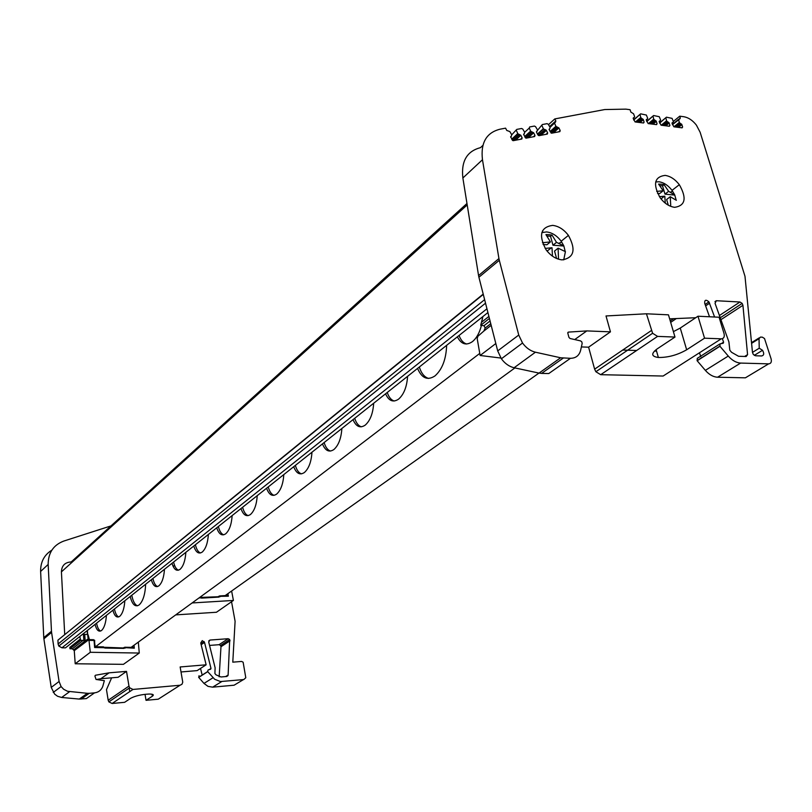 <?xml version="1.0" encoding="UTF-8"?>
<svg xmlns="http://www.w3.org/2000/svg" width="812" height="812" viewBox="0 0 812 812"><rect width="100%" height="100%" fill="white"/><g stroke="black" fill="none" stroke-linecap="round" stroke-linejoin="round"><path stroke-width="1.22" d="M227.898 593.653L228.375 596.191L218.57 596.343M538.975 373.084L225.157 595.602M220.184 596.668L201.102 597.399L201.752 598.109L200.422 597.835L200.28 597.094M228.375 596.191L226.792 595.511L219.504 595.937M192.119 602.951L233.409 600.444L231.623 591.024M233.409 600.444L216.449 612.258L175.717 614.887M199.041 675.716L198.717 677.401L207.74 671.666L214.662 679.258L220.468 681.552L243.773 679.563L245.792 677.746L243.133 662.206L241.59 661.435L232.79 662.166L235.094 621.292L231.552 601.733M110.99 525.902L63.803 541.056C53.419 544.994 48.202 552.789 48.162 564.442L51.471 631.269L43.777 637.674L43.889 638.811L51.582 632.416L51.471 631.269M51.582 632.416L59.083 681.491L61.103 686.566L63.64 689.256L67.508 691.266L87.402 693.316L79.282 699.071L86.356 698.604L94.527 692.859C98.465 692.352 101.195 690.261 102.718 686.556L104.352 680.679L96.039 679.451L94.913 676.031L95.43 675.249L109.102 672.823L126.52 671.382L128.966 686.11L129.656 687.794L132.985 689.439L180.031 685.247L158.259 699.183L146.038 700.32L152.382 696.209C154.28 694.818 153.224 694.087 149.195 694.027C141.603 694.433 135.482 695.823 130.833 698.188L124.622 702.319L112.117 703.476L132.985 689.439M81.129 699.071L89.259 693.326L87.402 693.316M89.259 693.326L94.527 692.859M181.035 671.971L197.133 670.611L206.136 664.805L180.152 666.957L182.761 682.202L181.949 684.293L180.031 685.247M206.136 664.805L200.737 643.002L202.259 640.627L204.533 642.424L210.998 668.459L210.602 669.24L208.075 669.971L207.669 671.565L198.646 677.309M226.812 676.467L220.955 676.975L216.012 674.823L214.906 673.544L215.119 667.789L208.704 642.028L209.963 640.059L228.162 638.709L229.705 639.491L228.121 675.036L226.812 676.467M74.268 650.656L88.904 639.602L90.294 652.29L139.268 653.041L123.424 664.338L75.211 663.769L74.268 650.656L72.359 648.808L83.078 640.394L80.652 640.353L79.769 636.517M80.033 639.288L69.862 647.326L69.964 648.768L72.359 648.808M69.964 648.768L80.652 640.353M86.316 641.267L83.078 640.394M88.701 638.151L89.513 639.612M89.249 639.034L88.102 634.811M83.869 640.506L83.423 634.385M85.199 640.972L84.712 634.405M134.041 645.236L134.295 648.199L123.84 647.57M514.909 367.927L131.138 647.347M172.844 565.781L174.864 566.066M95.542 646.728L479.77 353.403M353.027 419.631C356.072 426.676 360.132 428.513 365.207 425.133C370.17 420.717 373.002 413.409 373.682 403.239M293.7 466.717C296.35 473.518 299.912 475.436 304.409 472.493C308.804 468.544 311.321 461.795 311.97 452.213M240.961 508.576C243.285 515.133 246.442 517.112 250.441 514.524C254.359 510.981 256.622 504.688 257.242 495.655M193.784 546.029C195.834 552.363 198.646 554.373 202.229 552.069C205.73 548.871 207.791 542.995 208.379 534.438M417.571 368.404C421.732 378.26 427.538 380.767 434.968 375.926C442.235 369.44 446.123 359.249 446.641 345.333M457.369 336.818C461.165 344.237 466.169 345.861 472.371 341.669C476.553 338.249 479.567 332.818 481.435 325.389M482.44 319.136L482.582 316.802M95.034 624.398C96.567 630.213 98.719 632.254 101.51 630.518C104.24 627.97 105.875 622.926 106.413 615.364M112.898 610.218C114.522 616.135 116.786 618.176 119.709 616.338C122.582 613.679 124.287 608.482 124.835 600.748M130.194 596.495C132.204 604.524 135.178 607.346 139.116 604.95C142.983 601.337 145.165 594.425 145.663 584.214M151.316 579.727C153.133 585.848 155.66 587.878 158.878 585.828C162.045 582.925 163.912 577.403 164.481 569.283M172.002 563.305C173.93 569.537 176.6 571.557 179.99 569.385C183.319 566.34 185.278 560.645 185.857 552.312M216.733 527.81C218.915 534.255 221.899 536.255 225.675 533.809C229.38 530.449 231.532 524.369 232.141 515.579M266.58 488.245C269.056 494.924 272.416 496.883 276.638 494.112C280.79 490.377 283.175 483.861 283.814 474.563M322.465 443.89C325.297 450.812 329.104 452.69 333.874 449.543C338.543 445.372 341.202 438.348 341.872 428.482M385.558 393.81C388.836 400.976 393.181 402.752 398.59 399.139C403.889 394.439 406.883 386.837 407.594 376.321M354.702 418.302C356.204 423.001 358.417 425.843 361.34 426.828M295.355 465.398C296.705 470.087 298.735 472.899 301.435 473.863M242.605 507.277C243.813 511.905 245.671 514.696 248.147 515.63M195.387 544.75C196.484 549.308 198.179 552.048 200.452 552.972M419.317 367.014C421.337 373.378 424.443 377.194 428.634 378.443M459.054 335.478C460.78 340.106 463.287 342.958 466.555 344.004M96.567 623.19C97.41 627.503 98.749 630.122 100.597 631.036M114.451 608.99C115.334 613.364 116.745 616.003 118.664 616.927M131.788 595.226C132.924 601.195 134.822 604.717 137.482 605.793M152.9 578.469C153.884 582.945 155.427 585.635 157.518 586.558M173.595 562.046C174.641 566.563 176.255 569.273 178.437 570.197M218.357 526.521C219.514 531.119 221.28 533.88 223.665 534.814M268.224 486.936C269.513 491.595 271.441 494.396 274.04 495.34M324.13 442.56C325.551 447.26 327.672 450.092 330.484 451.056M387.253 392.47C388.816 397.159 391.13 400.012 394.175 401.016M125.342 648.047L104.657 647.286L105.164 648.077L103.753 647.682L103.591 646.87L95.278 646.728M103.753 647.682L94.618 647.519L95.227 646.728L94.385 641.186M134.295 648.199L132.752 647.377L124.754 647.235M89.99 639.623L89.432 639.45M139.268 653.041L138.324 642.109M209.547 645.418L219.057 644.698L220.59 645.469L220.976 646.728L219.159 676.812M111.63 677.827L106.484 689.652L108.189 700.248L108.859 701.883L112.117 703.476M145.023 694.311L146.038 700.32M243.417 679.614L234.11 685.206L212.642 687.155L221.798 681.532M213.069 677.736L203.985 683.41L208.004 686.373L212.642 687.155M203.985 683.41L198.717 677.401M201.955 674.214L200.523 668.418M109.102 672.823L100.85 678.731L118.126 677.279L126.52 671.382M100.85 678.731L96.557 679.502M79.282 699.071L61.651 697.467L69.609 691.672M59.083 681.491L51.227 687.409L54.637 694.118L57.571 696.27L61.651 697.467M51.227 687.409L43.889 638.811M43.777 637.674L40.62 571.465L48.162 564.442M51.846 550.16C44.234 554.87 40.488 561.975 40.62 571.465M90.294 652.29L75.211 663.769M484.622 299.648L58.099 643.997L58.819 646.088L61.935 647.803L65.467 647.864L487.921 312.569M58.099 643.997L57.936 640.16L483.282 294.401M223.503 505.297L57.936 640.16M466.971 203.487L71.192 561.955C64.97 562.28 61.712 565.588 61.418 571.871L64.706 634.426M490.752 323.673L485.2 328.018L483.8 331.103L477.892 336.269L477.192 338.594L480.125 355.483L495.817 343.547M482.907 316.548L480.714 325.297L483.993 325.734L490.062 320.963M485.2 328.018L483.993 325.734M480.714 325.297L489.413 318.436M481.567 322.222L488.905 316.426M500.892 358.051L480.125 355.483M567.811 332.514L568.37 332.108L567.801 333.184L568.938 337.366L570.024 338.492L580.519 340.888L581.768 341.781L582.184 343.395L580.631 350.287C579.24 355.554 575.85 358.224 570.471 358.305L560.635 357.777L539.036 373.094L514.097 367.755C509.165 366.567 504.932 363.573 501.39 358.772L497.695 350.906L478.907 277.237L499.299 260.287L498.933 258.571L478.562 275.542L478.907 277.237M478.562 275.542L462.87 177.99C461.043 161.284 466.91 151.174 480.481 147.662L482.886 145.389M672.448 124.672L679.806 118.917L680.324 118.075L679.725 116.187L683.765 116.715C688.393 117.496 692.606 120.308 696.402 125.129L700.147 132.285L744.99 276.293L752.48 352.438L753.262 354.377L755.475 355.768L761.636 355.96C764.031 355.392 764.325 353.504 762.529 350.297L759.23 348.216L759.037 338.705L760.428 337.092L762.346 337.163L764.528 338.553L771.096 358.813C771.826 361.929 771.004 363.614 768.629 363.857L745.396 377.824L717.575 377.225C713.261 376.981 709.191 374.697 705.354 370.373L697.163 360.751L719.95 346.277L720.031 343.862L723.238 343.232L723.593 342.156L721.32 343.608M719.544 344.166L697.264 358.356L697.163 360.751M700.817 356.661L699.447 352.784M646.443 313.787L668.469 314.833L674.985 337.061L657.273 348.815C650.879 353.585 651.244 356.478 658.37 357.483C668.043 357.595 677.472 355.027 686.658 349.779L704.542 338.188L697.975 316.223L719.077 317.228L724.03 333.529C724.761 336.828 723.847 338.594 721.259 338.827L663.12 376.037L600.697 374.687L657.588 336.391L652.604 333.275L646.443 313.787L606.016 315.959L610.451 331.844L586.812 330.91L574.723 339.568M581.382 346.937L588.598 347.181L594.628 369.155L595.876 371.734L600.697 374.687M570.471 358.305L548.77 373.55L541.604 373.398L563.223 358.102M539.036 373.094L541.604 373.398M744.624 356.458L747.568 354.641L746.157 356.509L738.544 356.275L731.561 352.296L729.836 350.246L728.902 341.893L715.057 303.343L716.316 300.724L714.966 301.628M747.568 354.641L742.929 305.302L742.158 303.394L739.965 302.003L716.316 300.724M704.542 338.188L721.259 338.827M673.392 331.631L680.263 328.058L697.975 316.223M622.692 350.053L636.628 350.5M654.442 351.068L656.543 351.139M669.646 318.842L695.732 317.725M657.588 336.391L674.985 337.061M674.701 207.324C685.399 205.659 686.942 198.118 679.329 184.7C675.087 179.259 670.336 176.153 665.089 175.392C654.299 176.833 652.686 184.354 660.268 197.945C664.581 203.487 669.392 206.613 674.701 207.324M562.087 259.881C574.084 257.871 576.195 249.71 568.42 235.389C563.873 229.441 558.615 226.101 552.647 225.371C540.559 227.137 538.366 235.277 546.08 249.781C550.719 255.861 556.058 259.221 562.087 259.881M499.299 260.287L518.746 335.041L497.695 350.906M514.097 367.755L535.433 352.205C530.439 350.977 526.146 347.922 522.532 343.019L518.746 335.041M535.433 352.205L560.635 357.777M568.37 332.108L586.812 330.91M709.515 316.771L704.714 303.343C704.491 299.811 705.902 299.323 708.937 301.881L714.59 317.015M722.345 338.685L723.593 342.156M719.95 346.277L728.273 356.062L705.354 370.373M717.575 377.225L740.625 363.076C736.281 362.802 732.16 360.467 728.273 356.062M740.625 363.076L768.629 363.857M678.619 119.587L679.299 122.419L673.94 126.824M676.081 127.098L680.415 123.536L679.299 122.419M680.415 123.536L681.867 124.622L682.608 127.007L682.09 127.849L673.899 126.814L672.052 123.383L672.904 122.582L672.021 123.312M659.659 123.14L666.439 117.182L672.072 118.369L673.402 121.658L672.904 122.582M665.891 117.943L666.561 120.785L661.232 125.221M663.384 125.495L667.687 121.912L666.561 120.785M667.687 121.912L669.159 123.008L669.9 125.403L669.372 126.246L661.08 125.21L659.232 121.749L660.105 120.947L659.212 121.688M646.758 121.597L653.609 115.527L659.283 116.715L660.613 120.014L660.105 120.947M653.051 116.289L653.721 119.151L648.412 123.607M650.564 123.881L654.858 120.277L653.721 119.151M654.858 120.277L656.329 121.374L657.07 123.779L656.532 124.632L648.159 123.576L646.301 120.105L647.184 119.303L646.281 120.064M633.705 120.044L640.638 113.842L646.372 115.05L647.702 118.369L647.184 119.303M640.069 114.614L640.739 117.486L635.451 121.983M637.603 122.247L641.876 118.623L640.739 117.486M641.876 118.623L643.358 119.719L644.099 122.145L643.551 122.998L635.086 121.932L633.228 118.45L634.121 117.638L633.218 118.41M550.049 127.332L555.54 122.054L555.834 120.907L554.809 118.917L604.737 109.549L625.849 109.143L630.082 109.701L630.894 112.117L633.543 113.761L634.649 116.695L634.121 117.638M554.566 123.241L555.895 126.286L550.079 131.544M550.922 132.894L557.235 127.2L555.895 126.286M557.235 127.2L558.889 127.961L560.178 130.468L559.884 131.625L551.581 133.198L549.206 129.839L549.836 128.621L549.054 129.331M538.315 135.401L545.035 129.544L546.212 130.153L547.643 132.904L547.339 134.061L539.158 135.655L537.838 134.822L536.539 132.285L536.844 131.118L542.335 124.551L547.065 123.657L548.232 124.266L550.079 127.382L549.836 128.621M542 125.627L543.329 128.692L537.442 134.051M544.679 129.615L543.329 128.692M537.442 129.808L535.575 126.672L534.397 126.063L529.637 126.966L529.282 128.042L530.622 131.128L524.674 136.589M525.577 137.928L531.982 132.051L530.622 131.128M531.982 132.051L533.667 132.823L534.966 135.36L534.651 136.528L526.135 138.152L523.74 134.751L524.39 133.513L523.588 134.254M511.753 134.812L516.767 129.402L521.598 128.489L522.786 129.098L524.653 132.255L524.39 133.513M516.412 130.488L517.751 133.594L511.733 139.167M512.676 140.486L519.122 134.528L517.751 133.594M519.122 134.528L520.827 135.299L522.126 137.857L521.812 139.035L513.174 140.679L510.768 137.248L511.428 136L510.616 136.761M462.87 177.99L482.47 159.731C480.521 142.81 486.378 132.64 500.04 129.199L505.592 128.154L506.759 130.448L509.834 131.564L511.712 134.731L511.428 136M482.47 159.731L498.933 258.571M556.981 258.652L558.514 258.866L558.098 248.188L565.416 251.649L563.731 259.891M541.837 232.597L546.588 231.938C552.089 232.587 556.93 235.653 561.122 241.134L563.822 245.853L565.203 251.466M547.014 235.987L550.526 236.251L552.962 245.214L563.65 245.995M543.096 244.503L546.882 244.777L550.414 241.905L545.928 234.577L549.135 234.678L552.008 235.044L556.504 242.362L552.962 245.214M558.098 248.188L554.545 251.04L556.575 258.48M552.475 256.156L552.008 247.751L545.167 248.421M550.526 236.251L552.008 235.044M556.504 242.362L563.822 245.853M542.426 242.737L550.414 241.905M655.68 181.959L658.887 181.766C663.739 182.456 668.114 185.309 672.011 190.323L674.742 194.931L676.122 200.036M676.366 200.3L670.255 196.717L670.712 205.314M659.872 185.572L662.521 185.836L665.008 194.139L674.569 195.073M657.527 193.408L659.567 193.611L663.181 190.779L658.603 184.091L661.496 184.233L664.043 184.639L668.631 191.317L665.008 194.139M670.255 196.717L666.622 199.519L668.317 205.192M665.282 203.142L664.805 196.189L659.364 196.656M662.521 185.836L664.043 184.639M668.631 191.317L674.742 194.931M656.675 191.378L663.181 190.779M759.23 348.216L752.47 352.388M554.809 118.917L548.476 124.672M525.943 137.39L525.181 137.543M513.103 139.887L512.22 140.06M679.725 116.187L673.331 121.475M588.598 347.181L610.451 331.844M77.871 647.844L77.79 646.626M542.761 232.283L542.477 230.862M226.619 594.567L226.792 595.511M200.422 597.835L199.021 597.916M218.996 597.094L201.752 598.109M201.153 644.698L204.533 642.424M87.158 630.65L87.442 634.466L82.479 634.365M87.391 630.467L87.929 637.623M88.417 638.526L85.25 640.993M132.65 646.24L132.752 647.377M94.781 640.8L93.583 639.694L89.147 639.612M94.618 647.519L94.09 640.475L89.401 640.394M124.003 648.392L105.164 648.077M209.963 640.059L208.816 640.83M230.09 640.759L220.976 646.728M219.057 644.698L228.162 638.709M225.635 676.569L228.121 675.036M108.189 700.248L128.966 686.11M152.382 696.209L152.047 694.25M129.747 691.621L129.159 688.119M210.998 668.459L209.09 669.677M226.609 676.487L227.969 675.645M483.211 294.096L224.609 504.394M61.935 647.803L486.956 308.773M483.8 331.103L491.179 325.348M467.204 204.939L61.418 571.871M719.432 315.513L739.965 302.003M742.929 305.302L720.934 319.684M670.682 322.384L676.142 318.68M686.658 349.779L680.263 328.058M594.628 369.155L651.285 330.596M524.674 132.285L529.282 128.042M640.049 114.35L633.644 119.821M653.021 116.014L646.687 121.364M665.86 117.669L659.588 122.906M537.179 131.057L536.397 131.777M512.859 140.588L519.487 134.457M525.75 138.03L532.347 131.991M538.478 135.502L545.035 129.544M551.074 133.006L557.59 127.129M633.776 117.588L633.177 118.105M637.968 122.297L642.241 118.674M646.839 119.252L646.25 119.76M650.919 123.931L655.213 120.328M659.77 120.907L659.182 121.394M663.739 125.535L668.053 121.962M672.569 122.541L672.001 123.008M676.437 127.139L680.771 123.586M515.427 140.273L520.827 135.299M528.247 137.776L533.667 132.823M540.904 135.32L546.344 130.377M553.419 132.874L558.889 127.961M640.018 122.551L643.358 119.719M652.97 124.185L656.329 121.374M665.779 125.799L669.159 123.008M678.477 127.393L681.867 124.622M554.494 122.551L549.765 126.834M678.588 119.303L672.377 124.429M520.583 139.268L522.126 137.857M533.413 136.771L534.966 135.36M546.08 134.305L547.643 132.904M558.615 131.869L560.178 130.468M643.145 122.947L644.099 122.145M656.106 124.581L657.07 123.779M668.936 126.195L669.9 125.403M681.644 127.788L682.608 127.007M555.834 120.907L549.602 126.56M680.324 118.075L679.37 118.856M751.607 343.324L759.037 338.705M759.179 337.873L751.547 342.634M709.637 303.18L705.628 305.87M204.147 641.582L200.919 643.743M73.912 649.661L85.087 640.922M89.218 639.186L86.62 641.216M94.852 647.265L94.557 640.201M229.705 639.491L220.59 645.469M108.859 701.883L129.656 687.794M61.103 686.566L53.227 692.423M485.525 303.18L58.819 646.088M720.244 317.776L742.158 303.394M697.051 360.609L719.828 346.135M670.265 320.953L673.463 318.791M658.37 357.483L656.116 349.627M652.604 333.275L595.876 371.734M550.242 131.869L556.078 126.591M537.615 134.376L543.512 129.006M524.836 136.913L530.804 131.442M511.905 139.491L517.934 133.909M636.253 122.084L641.003 118.044M649.214 123.708L653.985 119.699M662.044 125.322L666.835 121.343M674.752 126.926L679.563 122.977M514.94 140.375L520.685 135.076M527.759 137.878L533.525 132.6M540.416 135.411L546.212 130.153M552.921 132.975L558.747 127.738M639.318 122.47L643.114 119.252M652.269 124.094L656.086 120.897M665.079 125.708L668.905 122.531M677.766 127.301L681.623 124.145M547.085 251.091L551.429 247.782M561.752 242.047L559.072 243.153M661.029 198.93L664.409 196.21M672.62 191.165L670.682 192.089M754.287 355.351L762.529 350.297M561.183 241.215L568.42 235.389M672.042 190.353L679.329 184.7M705.12 304.459L708.937 301.881M501.39 358.772L522.532 343.019"/></g></svg>
